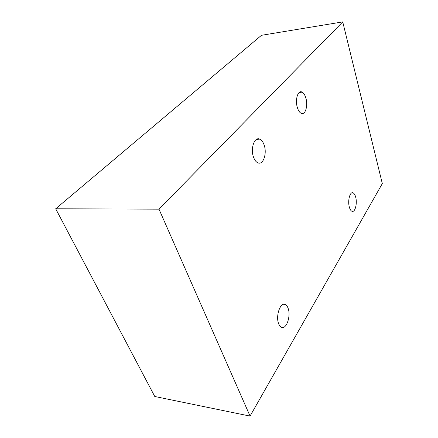 <?xml version="1.0" encoding="UTF-8"?>
<svg xmlns="http://www.w3.org/2000/svg" width="438" height="438" viewBox="0 0 438 438"><rect width="100%" height="100%" fill="white"/><g stroke="black" fill="none" stroke-linecap="round" stroke-linejoin="round"><path stroke-width="0.66" d="M349.387 207.273C347.449 200.911 349.984 191.209 353.077 192.879C354.161 193.377 355.015 194.746 355.64 196.974C357.496 203.221 355.092 212.775 351.971 211.286C350.893 210.831 350.028 209.49 349.387 207.273M253.498 157.083C250.235 148.411 254.577 136.366 259.789 139.158C261.645 140.04 263.101 142.005 264.152 145.06C267.229 153.508 263.194 165.334 257.916 162.854C256.071 162.06 254.598 160.138 253.498 157.083M278.645 323.737C275.611 316.471 279.92 302.877 284.651 304.344C286.102 304.678 287.246 305.965 288.078 308.204C290.947 315.322 286.923 328.626 282.116 327.471C280.665 327.202 279.51 325.96 278.645 323.737M297.364 107.556C294.812 99.656 298.064 89.5 302.176 92.161C303.731 93.075 304.957 95.019 305.844 97.986C308.264 105.706 305.22 115.698 301.076 113.278C299.521 112.435 298.283 110.524 297.364 107.556M382.314 183.599L250.06 416.1L154.773 396.494L55.686 208.784L261.481 35.303L342.74 21.9L382.314 183.599M250.06 416.1L158.983 209.156L55.686 208.784M158.983 209.156L342.74 21.9M351.796 192.895L353.077 192.879M256.487 139.372L259.789 139.158M284.12 304.295L284.651 304.344M299.181 92.478L302.176 92.161"/></g></svg>
